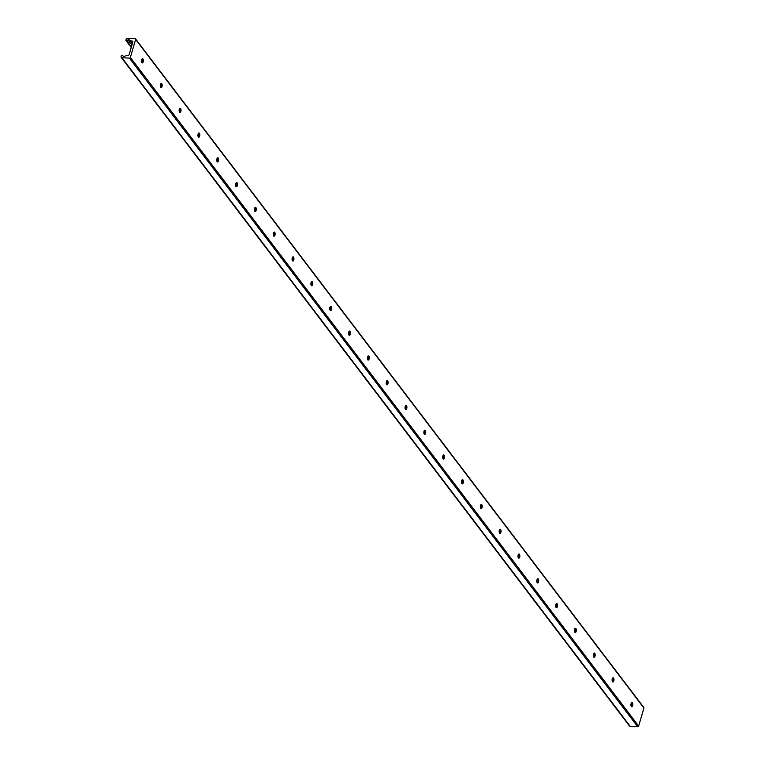 <?xml version="1.0" encoding="UTF-8"?>
<svg xmlns="http://www.w3.org/2000/svg" width="765" height="765" viewBox="0 0 765 765"><rect width="100%" height="100%" fill="white"/><g stroke="black" fill="none" stroke-linecap="round" stroke-linejoin="round"><path stroke-width="1.15" d="M631.096 703.657A2.104 0.937 -86.9 0 1 631.986 702.576A2.104 0.937 -86.9 0 1 632.645 705.693A2.104 0.937 -86.9 0 1 631.756 706.774A2.104 0.937 -86.9 0 1 631.096 703.657M631.833 702.595A2.104 0.937 -86.9 0 1 632.129 702.863A2.104 0.937 -86.9 0 1 632.339 705.684A2.104 0.937 -86.9 0 1 631.928 706.506A2.104 0.937 -86.9 0 1 631.603 706.736M631.345 706.525A3.988 1.779 93.1 0 0 631.355 706.497A3.988 1.779 93.1 0 0 631.546 702.786M612.268 678.89A2.104 0.937 -86.9 0 1 613.167 677.809A2.104 0.937 -86.9 0 1 613.826 680.936A2.104 0.937 -86.9 0 1 612.937 682.007A2.104 0.937 -86.9 0 1 612.268 678.89M613.004 677.828A2.104 0.937 -86.9 0 1 613.301 678.096A2.104 0.937 -86.9 0 1 613.511 680.917A2.104 0.937 -86.9 0 1 613.1 681.739A2.104 0.937 -86.9 0 1 612.775 681.969M612.516 681.758A3.988 1.779 93.1 0 0 612.526 681.739A3.988 1.779 93.1 0 0 612.727 678.019M593.449 654.123A2.104 0.937 -86.9 0 1 594.338 653.052A2.104 0.937 -86.9 0 1 594.998 656.169A2.104 0.937 -86.9 0 1 594.109 657.25A2.104 0.937 -86.9 0 1 593.449 654.123M594.176 653.071A2.104 0.937 -86.9 0 1 594.472 653.339A2.104 0.937 -86.9 0 1 594.682 656.15A2.104 0.937 -86.9 0 1 594.281 656.972A2.104 0.937 -86.9 0 1 593.956 657.212M593.697 656.992A3.988 1.779 93.1 0 0 593.697 656.972A3.988 1.779 93.1 0 0 593.898 653.253M574.62 629.365A2.104 0.937 -86.9 0 1 575.51 628.285A2.104 0.937 -86.9 0 1 576.169 631.402A2.104 0.937 -86.9 0 1 575.28 632.483A2.104 0.937 -86.9 0 1 574.62 629.365M575.356 628.304A2.104 0.937 -86.9 0 1 575.653 628.572A2.104 0.937 -86.9 0 1 575.863 631.383A2.104 0.937 -86.9 0 1 575.452 632.215A2.104 0.937 -86.9 0 1 575.127 632.445M574.869 632.234A3.988 1.779 93.1 0 0 574.878 632.206A3.988 1.779 93.1 0 0 575.07 628.486M555.792 604.599A2.104 0.937 -86.9 0 1 556.681 603.518A2.104 0.937 -86.9 0 1 557.35 606.645A2.104 0.937 -86.9 0 1 556.461 607.716A2.104 0.937 -86.9 0 1 555.792 604.599M556.528 603.537A2.104 0.937 -86.9 0 1 556.824 603.805A2.104 0.937 -86.9 0 1 557.035 606.626A2.104 0.937 -86.9 0 1 556.624 607.448A2.104 0.937 -86.9 0 1 556.298 607.678M556.04 607.467A3.988 1.779 93.1 0 0 556.05 607.448A3.988 1.779 93.1 0 0 556.251 603.728M536.973 579.832A2.104 0.937 -86.9 0 1 537.862 578.751A2.104 0.937 -86.9 0 1 538.522 581.878A2.104 0.937 -86.9 0 1 537.632 582.959A2.104 0.937 -86.9 0 1 536.973 579.832M537.699 578.78A2.104 0.937 -86.9 0 1 537.996 579.048A2.104 0.937 -86.9 0 1 538.206 581.859A2.104 0.937 -86.9 0 1 537.805 582.681A2.104 0.937 -86.9 0 1 537.479 582.92M537.221 582.701A3.988 1.779 93.1 0 0 537.221 582.681A3.988 1.779 93.1 0 0 537.422 578.962M518.144 555.074A2.104 0.937 -86.9 0 1 519.033 553.994A2.104 0.937 -86.9 0 1 519.693 557.111A2.104 0.937 -86.9 0 1 518.804 558.192A2.104 0.937 -86.9 0 1 518.144 555.074M518.88 554.013A2.104 0.937 -86.9 0 1 519.177 554.281A2.104 0.937 -86.9 0 1 519.387 557.092A2.104 0.937 -86.9 0 1 518.976 557.924A2.104 0.937 -86.9 0 1 518.651 558.154M518.393 557.934A3.988 1.779 93.1 0 0 518.402 557.915A3.988 1.779 93.1 0 0 518.594 554.195M499.315 530.308A2.104 0.937 -86.9 0 1 500.205 529.227A2.104 0.937 -86.9 0 1 500.874 532.354A2.104 0.937 -86.9 0 1 499.985 533.425A2.104 0.937 -86.9 0 1 499.315 530.308M500.052 529.246A2.104 0.937 -86.9 0 1 500.348 529.514A2.104 0.937 -86.9 0 1 500.559 532.335A2.104 0.937 -86.9 0 1 500.147 533.157A2.104 0.937 -86.9 0 1 499.822 533.387M499.564 533.176A3.988 1.779 93.1 0 0 499.574 533.157A3.988 1.779 93.1 0 0 499.765 529.437M480.497 505.541A2.104 0.937 -86.9 0 1 481.386 504.46A2.104 0.937 -86.9 0 1 482.046 507.587A2.104 0.937 -86.9 0 1 481.156 508.668A2.104 0.937 -86.9 0 1 480.497 505.541M481.223 504.489A2.104 0.937 -86.9 0 1 481.52 504.757A2.104 0.937 -86.9 0 1 481.73 507.568A2.104 0.937 -86.9 0 1 481.328 508.39A2.104 0.937 -86.9 0 1 481.003 508.629M480.745 508.409A3.988 1.779 93.1 0 0 480.745 508.39A3.988 1.779 93.1 0 0 480.946 504.671M461.668 480.774A2.104 0.937 -86.9 0 1 462.557 479.703A2.104 0.937 -86.9 0 1 463.217 482.82A2.104 0.937 -86.9 0 1 462.328 483.901A2.104 0.937 -86.9 0 1 461.668 480.774M462.395 479.722A2.104 0.937 -86.9 0 1 462.701 479.99A2.104 0.937 -86.9 0 1 462.911 482.801A2.104 0.937 -86.9 0 1 462.5 483.633A2.104 0.937 -86.9 0 1 462.175 483.863M461.917 483.643A3.988 1.779 93.1 0 0 461.917 483.623A3.988 1.779 93.1 0 0 462.117 479.904M442.839 456.017A2.104 0.937 -86.9 0 1 443.729 454.936A2.104 0.937 -86.9 0 1 444.398 458.053A2.104 0.937 -86.9 0 1 443.499 459.134A2.104 0.937 -86.9 0 1 442.839 456.017M443.576 454.955A2.104 0.937 -86.9 0 1 443.872 455.223A2.104 0.937 -86.9 0 1 444.082 458.044A2.104 0.937 -86.9 0 1 443.671 458.866A2.104 0.937 -86.9 0 1 443.346 459.096M443.088 458.885A3.988 1.779 93.1 0 0 443.098 458.866A3.988 1.779 93.1 0 0 443.289 455.146M424.02 431.25A2.104 0.937 -86.9 0 1 424.91 430.169A2.104 0.937 -86.9 0 1 425.57 433.296A2.104 0.937 -86.9 0 1 424.68 434.377A2.104 0.937 -86.9 0 1 424.02 431.25M424.747 430.198A2.104 0.937 -86.9 0 1 425.044 430.456A2.104 0.937 -86.9 0 1 425.254 433.277A2.104 0.937 -86.9 0 1 424.852 434.099A2.104 0.937 -86.9 0 1 424.527 434.338M424.259 434.118A3.988 1.779 93.1 0 0 424.269 434.099A3.988 1.779 93.1 0 0 424.47 430.379M405.192 406.483A2.104 0.937 -86.9 0 1 406.081 405.412A2.104 0.937 -86.9 0 1 406.741 408.529A2.104 0.937 -86.9 0 1 405.852 409.61A2.104 0.937 -86.9 0 1 405.192 406.483M405.919 405.431A2.104 0.937 -86.9 0 1 406.225 405.699A2.104 0.937 -86.9 0 1 406.435 408.51A2.104 0.937 -86.9 0 1 406.024 409.332A2.104 0.937 -86.9 0 1 405.699 409.571M405.44 409.351A3.988 1.779 93.1 0 0 405.44 409.332A3.988 1.779 93.1 0 0 405.641 405.613M386.363 381.725A2.104 0.937 -86.9 0 1 387.253 380.645A2.104 0.937 -86.9 0 1 387.922 383.762A2.104 0.937 -86.9 0 1 387.023 384.843A2.104 0.937 -86.9 0 1 386.363 381.725M387.1 380.664A2.104 0.937 -86.9 0 1 387.396 380.932A2.104 0.937 -86.9 0 1 387.606 383.753A2.104 0.937 -86.9 0 1 387.195 384.575A2.104 0.937 -86.9 0 1 386.87 384.805M386.612 384.594A3.988 1.779 93.1 0 0 386.621 384.575A3.988 1.779 93.1 0 0 386.813 380.855M367.535 356.959A2.104 0.937 -86.9 0 1 368.434 355.878A2.104 0.937 -86.9 0 1 369.093 359.005A2.104 0.937 -86.9 0 1 368.204 360.076A2.104 0.937 -86.9 0 1 367.535 356.959M368.271 355.897A2.104 0.937 -86.9 0 1 368.567 356.165A2.104 0.937 -86.9 0 1 368.778 358.986A2.104 0.937 -86.9 0 1 368.367 359.808A2.104 0.937 -86.9 0 1 368.051 360.047M367.783 359.827A3.988 1.779 93.1 0 0 367.793 359.808A3.988 1.779 93.1 0 0 367.994 356.088M348.716 332.192A2.104 0.937 -86.9 0 1 349.605 331.121A2.104 0.937 -86.9 0 1 350.265 334.238A2.104 0.937 -86.9 0 1 349.376 335.319A2.104 0.937 -86.9 0 1 348.716 332.192M349.442 331.14A2.104 0.937 -86.9 0 1 349.739 331.408A2.104 0.937 -86.9 0 1 349.949 334.219A2.104 0.937 -86.9 0 1 349.548 335.041A2.104 0.937 -86.9 0 1 349.223 335.28M348.964 335.06A3.988 1.779 93.1 0 0 348.964 335.041A3.988 1.779 93.1 0 0 349.165 331.322M329.887 307.434A2.104 0.937 -86.9 0 1 330.776 306.354A2.104 0.937 -86.9 0 1 331.446 309.471A2.104 0.937 -86.9 0 1 330.547 310.552A2.104 0.937 -86.9 0 1 329.887 307.434M330.623 306.373A2.104 0.937 -86.9 0 1 330.92 306.641A2.104 0.937 -86.9 0 1 331.13 309.462A2.104 0.937 -86.9 0 1 330.719 310.284A2.104 0.937 -86.9 0 1 330.394 310.514M330.136 310.303A3.988 1.779 93.1 0 0 330.145 310.274A3.988 1.779 93.1 0 0 330.337 306.564M311.059 282.668A2.104 0.937 -86.9 0 1 311.957 281.587A2.104 0.937 -86.9 0 1 312.617 284.714A2.104 0.937 -86.9 0 1 311.728 285.785A2.104 0.937 -86.9 0 1 311.059 282.668M311.795 281.606A2.104 0.937 -86.9 0 1 312.091 281.874A2.104 0.937 -86.9 0 1 312.302 284.695A2.104 0.937 -86.9 0 1 311.891 285.517A2.104 0.937 -86.9 0 1 311.565 285.747M311.307 285.536A3.988 1.779 93.1 0 0 311.317 285.517A3.988 1.779 93.1 0 0 311.518 281.797M292.24 257.901A2.104 0.937 -86.9 0 1 293.129 256.83A2.104 0.937 -86.9 0 1 293.789 259.947A2.104 0.937 -86.9 0 1 292.899 261.028A2.104 0.937 -86.9 0 1 292.24 257.901M292.966 256.849A2.104 0.937 -86.9 0 1 293.263 257.117A2.104 0.937 -86.9 0 1 293.473 259.928A2.104 0.937 -86.9 0 1 293.072 260.75A2.104 0.937 -86.9 0 1 292.746 260.989M292.488 260.769A3.988 1.779 93.1 0 0 292.488 260.75A3.988 1.779 93.1 0 0 292.689 257.03M273.411 233.143A2.104 0.937 -86.9 0 1 274.3 232.063A2.104 0.937 -86.9 0 1 274.96 235.18A2.104 0.937 -86.9 0 1 274.071 236.261A2.104 0.937 -86.9 0 1 273.411 233.143M274.147 232.082A2.104 0.937 -86.9 0 1 274.444 232.35A2.104 0.937 -86.9 0 1 274.654 235.161A2.104 0.937 -86.9 0 1 274.243 235.993A2.104 0.937 -86.9 0 1 273.918 236.222M273.66 236.012A3.988 1.779 93.1 0 0 273.669 235.983A3.988 1.779 93.1 0 0 273.86 232.273M254.582 208.376A2.104 0.937 -86.9 0 1 255.472 207.296A2.104 0.937 -86.9 0 1 256.141 210.423A2.104 0.937 -86.9 0 1 255.252 211.494A2.104 0.937 -86.9 0 1 254.582 208.376M255.319 207.315A2.104 0.937 -86.9 0 1 255.615 207.583A2.104 0.937 -86.9 0 1 255.826 210.404A2.104 0.937 -86.9 0 1 255.414 211.226A2.104 0.937 -86.9 0 1 255.089 211.456M254.831 211.245A3.988 1.779 93.1 0 0 254.841 211.226A3.988 1.779 93.1 0 0 255.041 207.506M235.763 183.61A2.104 0.937 -86.9 0 1 236.653 182.529A2.104 0.937 -86.9 0 1 237.313 185.656A2.104 0.937 -86.9 0 1 236.423 186.737A2.104 0.937 -86.9 0 1 235.763 183.61M236.49 182.558A2.104 0.937 -86.9 0 1 236.787 182.825A2.104 0.937 -86.9 0 1 236.997 185.637A2.104 0.937 -86.9 0 1 236.595 186.459A2.104 0.937 -86.9 0 1 236.27 186.698M236.012 186.478A3.988 1.779 93.1 0 0 236.012 186.459A3.988 1.779 93.1 0 0 236.213 182.739M216.935 158.852A2.104 0.937 -86.9 0 1 217.824 157.772A2.104 0.937 -86.9 0 1 218.484 160.889A2.104 0.937 -86.9 0 1 217.595 161.97A2.104 0.937 -86.9 0 1 216.935 158.852M217.671 157.791A2.104 0.937 -86.9 0 1 217.968 158.059A2.104 0.937 -86.9 0 1 218.178 160.87A2.104 0.937 -86.9 0 1 217.767 161.702A2.104 0.937 -86.9 0 1 217.442 161.931M217.184 161.711A3.988 1.779 93.1 0 0 217.193 161.692A3.988 1.779 93.1 0 0 217.384 157.972M198.106 134.085A2.104 0.937 -86.9 0 1 198.996 133.005A2.104 0.937 -86.9 0 1 199.665 136.132A2.104 0.937 -86.9 0 1 198.776 137.203A2.104 0.937 -86.9 0 1 198.106 134.085M198.843 133.024A2.104 0.937 -86.9 0 1 199.139 133.292A2.104 0.937 -86.9 0 1 199.349 136.113A2.104 0.937 -86.9 0 1 198.938 136.935A2.104 0.937 -86.9 0 1 198.613 137.165M198.355 136.954A3.988 1.779 93.1 0 0 198.365 136.935A3.988 1.779 93.1 0 0 198.556 133.215M179.287 109.319A2.104 0.937 -86.9 0 1 180.177 108.238A2.104 0.937 -86.9 0 1 180.836 111.365A2.104 0.937 -86.9 0 1 179.947 112.445A2.104 0.937 -86.9 0 1 179.287 109.319M180.014 108.267A2.104 0.937 -86.9 0 1 180.311 108.534A2.104 0.937 -86.9 0 1 180.521 111.346A2.104 0.937 -86.9 0 1 180.119 112.168A2.104 0.937 -86.9 0 1 179.794 112.407M179.536 112.187A3.988 1.779 93.1 0 0 179.536 112.168A3.988 1.779 93.1 0 0 179.737 108.448M160.459 84.561A2.104 0.937 -86.9 0 1 161.348 83.481A2.104 0.937 -86.9 0 1 162.008 86.598A2.104 0.937 -86.9 0 1 161.119 87.679A2.104 0.937 -86.9 0 1 160.459 84.561M161.195 83.5A2.104 0.937 -86.9 0 1 161.492 83.767A2.104 0.937 -86.9 0 1 161.702 86.579A2.104 0.937 -86.9 0 1 161.291 87.411A2.104 0.937 -86.9 0 1 160.966 87.64M160.707 87.42A3.988 1.779 93.1 0 0 160.707 87.401A3.988 1.779 93.1 0 0 160.908 83.681M141.63 59.794A2.104 0.937 -86.9 0 1 142.519 58.714A2.104 0.937 -86.9 0 1 143.189 61.831A2.104 0.937 -86.9 0 1 142.3 62.912A2.104 0.937 -86.9 0 1 141.63 59.794M142.367 58.733A2.104 0.937 -86.9 0 1 142.663 59.001A2.104 0.937 -86.9 0 1 142.873 61.822A2.104 0.937 -86.9 0 1 142.462 62.644A2.104 0.937 -86.9 0 1 142.137 62.873M141.879 62.663A3.988 1.779 93.1 0 0 141.888 62.644A3.988 1.779 93.1 0 0 142.08 58.924M129.524 53.368L132.794 42.209A1.272 1.014 142.8 0 0 131.982 41.033L130.758 40.966A0.641 0.507 142.8 0 1 130.461 40.851L129.572 40.029A1.597 1.262 142.8 0 0 127.937 39.933L126.646 40.612A0.641 0.507 142.8 0 1 125.881 40.115L126.12 39.302A1.272 1.014 142.8 0 1 127.583 38.25L135.099 38.661A0.832 0.66 142.8 0 1 135.635 39.426L130.366 57.442A0.832 0.66 142.8 0 1 129.409 58.121L121.893 57.719A1.272 1.014 142.8 0 1 121.08 56.543L121.319 55.73A0.641 0.507 142.8 0 1 122.343 55.329L123.203 56.122A1.597 1.262 142.8 0 0 124.838 56.208L126.177 55.51A0.641 0.507 142.8 0 1 126.531 55.424L127.745 55.491A1.272 1.014 142.8 0 0 129.218 54.439L129.601 53.454M121.205 57.375L629.49 726.004A1.272 1.014 -37.2 0 0 630.178 726.339L637.704 726.75A0.832 0.66 -37.2 0 0 638.651 726.071L643.92 708.046A0.832 0.66 -37.2 0 0 643.843 707.501L135.548 38.881M126.646 40.612L131.417 46.895M141.535 60.206L142.175 61.037M160.363 84.963L161.004 85.804M179.192 109.73L179.823 110.571M198.011 134.497L198.651 135.338M216.839 159.254L217.48 160.095M235.668 184.021L236.299 184.862M254.487 208.788L255.128 209.629M273.315 233.555L273.956 234.386M292.144 258.312L292.775 259.153M310.963 283.079L311.604 283.92M329.791 307.846L330.432 308.678M348.62 332.603L349.251 333.444M367.439 357.37L368.08 358.211M386.268 382.137L386.908 382.969M405.096 406.894L405.737 407.735M423.925 431.661L424.556 432.502M442.744 456.428L443.384 457.26M461.572 481.185L462.213 482.026M480.401 505.952L481.032 506.793M499.22 530.719L499.861 531.551M518.048 555.476L518.689 556.318M536.877 580.243L537.508 581.084M555.696 605.01L556.337 605.851M574.525 629.777L575.165 630.609M593.353 654.534L593.984 655.375M612.172 679.301L612.813 680.142M631.001 704.068L631.641 704.9M127.937 39.933L131.924 45.173M129.572 40.029L132.355 43.691M130.461 40.851L132.431 43.433M130.758 40.966L132.488 43.242M131.982 41.033L132.814 42.132M121.893 57.719L630.178 726.339M129.409 58.121L637.704 726.75M130.366 57.442L638.651 726.071M135.635 39.426L643.92 708.046M125.948 40.526L131.245 47.497M141.468 60.942L142.089 61.764M160.287 85.709L160.908 86.522M179.115 110.476L179.737 111.288M197.944 135.233L198.565 136.055M216.772 160L217.384 160.813M235.591 184.767L236.213 185.579M254.42 209.524L255.041 210.346M273.248 234.291L273.86 235.104M292.067 259.058L292.689 259.87M310.896 283.815L311.518 284.637M329.725 308.582L330.346 309.395M348.544 333.349L349.165 334.162M367.372 358.106L367.994 358.928M386.201 382.873L386.822 383.686M405.02 407.64L405.641 408.453M423.848 432.397L424.47 433.22M442.677 457.164L443.298 457.977M461.496 481.931L462.117 482.744M480.324 506.698L480.946 507.511M499.153 531.455L499.774 532.277M517.981 556.222L518.594 557.035M536.801 580.989L537.422 581.802M555.629 605.746L556.251 606.569M574.458 630.513L575.07 631.326M593.277 655.28L593.898 656.093M612.105 680.037L612.727 680.86M630.934 704.804L631.546 705.617"/></g></svg>
